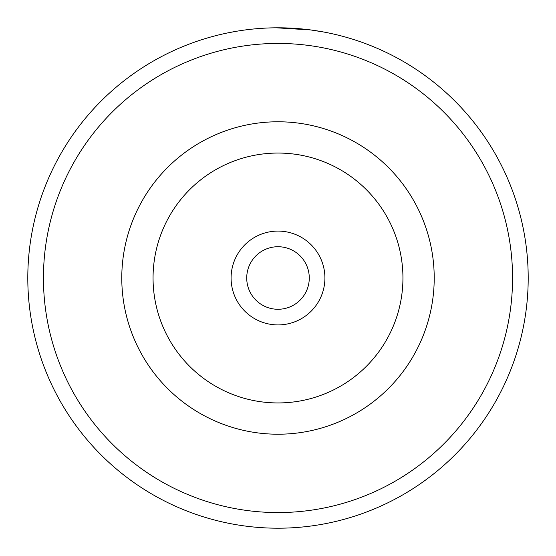<?xml version="1.0" encoding="UTF-8"?>
<svg xmlns="http://www.w3.org/2000/svg" width="556" height="556" viewBox="0 0 556 556"><rect width="100%" height="100%" fill="white"/><g stroke="black" fill="none" stroke-linecap="round" stroke-linejoin="round"><path stroke-width="0.83" d="M237.662 31.073L241.624 30.462M323.71 32.012L310.526 29.92L276.332 27.807M231.087 278A46.912 46.912 0 0 0 278 324.912A46.912 46.912 0 0 0 324.912 278A46.912 46.912 0 0 0 278 231.087A46.912 46.912 0 0 0 231.087 278M246.725 278A31.275 31.275 0 0 0 278 309.275A31.275 31.275 0 0 0 309.275 278A31.275 31.275 0 0 0 278 246.725A31.275 31.275 0 0 0 246.725 278M512.562 278A234.562 234.562 0 0 0 278 43.438A234.562 234.562 0 0 0 43.438 278A234.562 234.562 0 0 0 278 512.562A234.562 234.562 0 0 0 512.562 278M27.8 278A250.2 250.2 0 0 1 278 27.8A250.2 250.2 0 0 1 528.2 278A250.2 250.2 0 0 1 278 528.2A250.2 250.2 0 0 1 27.8 278M121.778 278A156.222 156.222 0 0 1 278 121.778A156.222 156.222 0 0 1 434.215 278A156.222 156.222 0 0 1 278 434.215A156.222 156.222 0 0 1 121.778 278A156.222 156.222 0 0 1 278 121.778A156.222 156.222 0 0 1 434.215 278M228.627 32.721L236.807 31.212M314.286 30.448L312.409 30.177M260.43 28.419L261.834 28.321M402.94 278A124.947 124.947 0 0 0 278 153.053A124.947 124.947 0 0 0 153.053 278A124.947 124.947 0 0 0 278 402.94A124.947 124.947 0 0 0 402.94 278"/></g></svg>
